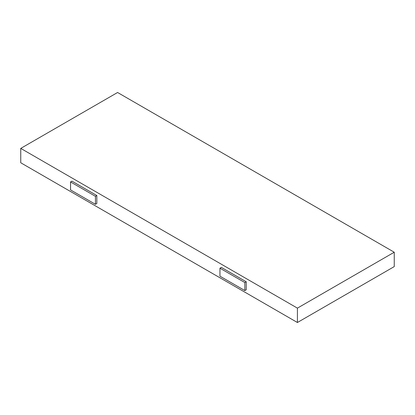 <?xml version="1.0" encoding="UTF-8"?>
<svg xmlns="http://www.w3.org/2000/svg" width="415" height="415" viewBox="0 0 415 415"><rect width="100%" height="100%" fill="white"/><g stroke="black" fill="none" stroke-linecap="round" stroke-linejoin="round"><path stroke-width="0.62" d="M70.55 181.941L71.935 181.142L96.835 195.522L96.835 203.506L95.45 204.305L95.45 196.321L70.55 181.941L70.55 189.93L95.45 204.305M219.95 268.199L221.335 267.4L246.235 281.775L246.235 289.763L244.85 290.562L244.85 282.574L219.95 268.199L219.95 276.183L244.85 290.562M20.75 148.399L20.75 162.773L297.415 322.507L394.25 266.601L394.25 252.227L117.585 92.493L20.75 148.399L297.415 308.132L297.415 322.507M297.415 308.132L394.25 252.227M246.235 281.775L244.85 282.574M96.835 195.522L95.45 196.321"/></g></svg>
